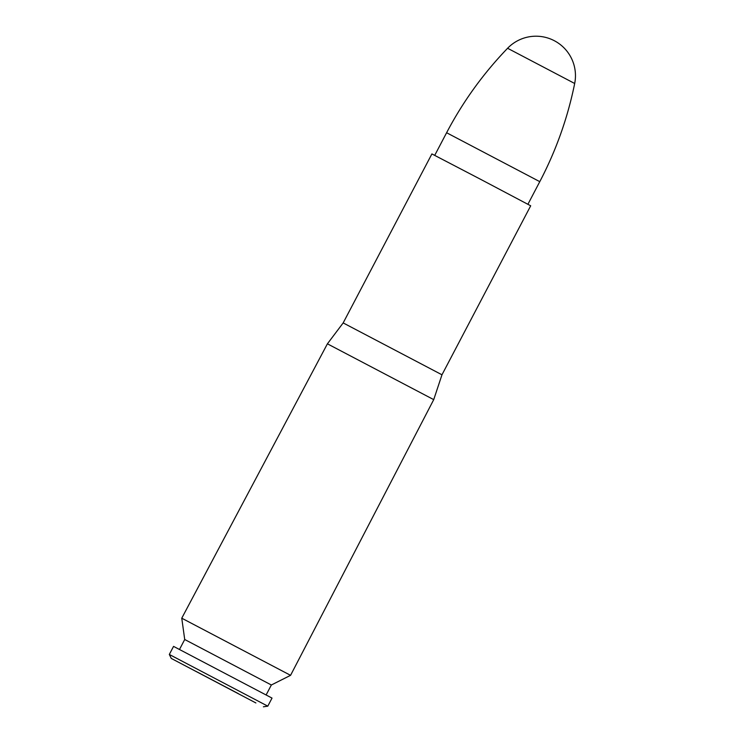<?xml version="1.0" encoding="UTF-8"?>
<svg xmlns="http://www.w3.org/2000/svg" width="744" height="744" viewBox="0 0 744 744"><rect width="100%" height="100%" fill="white"/><g stroke="black" fill="none" stroke-linecap="round" stroke-linejoin="round"><path stroke-width="1.12" d="M290.569 675.329L181.759 618.199L327.407 343.821L433.724 399.63L327.407 343.821L343.17 322.924L441.973 374.79L343.17 322.924L431.901 153.924L481.368 179.713L530.695 205.79L441.973 374.79L433.724 399.63L290.569 675.329L271.355 684.991L184.717 639.505L181.759 618.199M272.025 698.086L173.557 646.387L169.316 654.46L267.793 706.158L272.025 698.086M255.889 702.95L171.278 658.431L255.889 702.95M235.95 692.432L195.105 670.939L235.95 692.432M574.684 83.486A39.469 39.469 0 0 0 507.594 48.267L574.684 83.486C567.7 117.868 556.066 150.586 539.781 181.657L527.914 204.275M507.594 48.267C483.265 73.535 462.935 101.686 446.605 132.739L539.781 181.657M196.537 671.665L238.173 693.529M184.717 639.505L179.509 649.428M271.355 684.982L266.147 694.915M263.404 706.8L267.793 706.158M171.278 658.431L169.316 654.46M446.605 132.739L434.728 155.347"/></g></svg>
